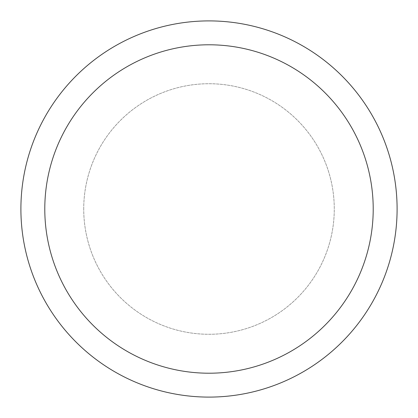 <?xml version="1.0" encoding="UTF-8"?>
<svg xmlns="http://www.w3.org/2000/svg" width="418" height="418" viewBox="0 0 418 418"><rect width="100%" height="100%" fill="white"/><g stroke="black" fill="none" stroke-linecap="round" stroke-linejoin="round"><path stroke-width="0.31" stroke-dasharray="2.09 1.57" d="M83.725 209A125.275 125.275 0 0 1 209 83.725A125.275 125.275 0 0 1 334.275 209A125.275 125.275 0 0 1 209 334.275A125.275 125.275 0 0 1 83.725 209A125.275 125.275 0 0 1 209 83.725A125.275 125.275 0 0 1 334.275 209A125.275 125.275 0 0 1 209 334.275A125.275 125.275 0 0 1 83.725 209M20.9 209A188.1 188.1 0 0 1 209 20.9A188.1 188.1 0 0 1 397.1 209A188.1 188.1 0 0 1 209 397.1A188.1 188.1 0 0 1 20.9 209"/><path stroke-width="0.63" d="M373.211 209A164.211 164.211 0 0 0 209 44.789A164.211 164.211 0 0 0 44.789 209A164.211 164.211 0 0 0 209 373.211A164.211 164.211 0 0 0 373.211 209M20.9 209A188.1 188.1 0 0 1 209 20.9A188.1 188.1 0 0 1 397.1 209A188.1 188.1 0 0 1 209 397.1A188.1 188.1 0 0 1 20.9 209"/></g></svg>
